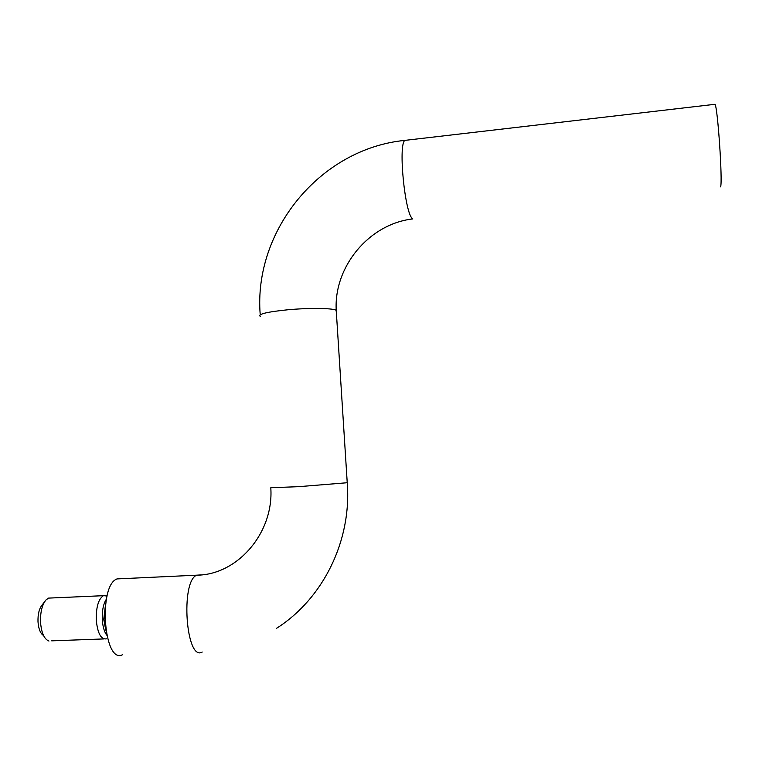 <?xml version="1.0" encoding="UTF-8"?>
<svg xmlns="http://www.w3.org/2000/svg" width="759" height="759" viewBox="0 0 759 759"><rect width="100%" height="100%" fill="white"/><g stroke="black" fill="none" stroke-linecap="round" stroke-linejoin="round"><path stroke-width="1.14" d="M107.085 595.957L103.404 595.682C98.442 599.031 96.051 607.143 96.251 620.018C97.626 633.556 101.089 639.818 106.658 638.822M51.555 597.969L48.472 598.111L45.872 600.065C42.039 604.932 40.265 612.323 40.531 622.247C41.432 632.949 44.24 639.211 48.965 641.051M44.79 601.489L42.011 605.132C39.136 608.794 37.789 614.335 37.997 621.735C38.557 628.955 40.398 633.547 43.529 635.511M120.69 578.377L117.047 578.918C98.044 585.255 103.698 664.58 122.455 654.751M714.38 104.362L715.044 104.287C717.805 108.309 722.701 181.297 720.614 186.856M200.755 574.924L196.695 575.18C180.253 581.47 186.031 661.924 202.226 652.047M270.802 487.733L298.723 486.671L347.233 482.733M260.337 316.484C257.5 314.188 266.637 311.949 287.746 309.786C308.258 307.869 331.55 308.078 335.971 310.099L336.332 311.968M105.321 606.043L104.078 619.401L105.539 628.338M105.548 604.183L103.755 619.448L105.795 630.188M106.364 599.202C103.347 603.87 101.991 610.672 102.294 619.6C102.759 626.564 104.23 631.744 106.706 635.131M406.729 140.168L404.784 140.396C398.067 145.311 405.012 214.399 412.583 218.725M117.047 578.918L196.695 575.18C237.52 574.999 273.876 532.827 270.811 487.999M412.82 218.915C368.618 223.971 333.789 267.092 336.218 310.203L347.252 482.999C351.759 540.835 323.049 598.898 276.248 628.509M51.697 640.843L103.812 638.926M260.223 314.748C253.231 231.021 319.795 148.783 404.784 140.396L715.044 104.287M48.472 598.111L103.404 595.682M107.019 596.213L103.955 595.483"/></g></svg>
